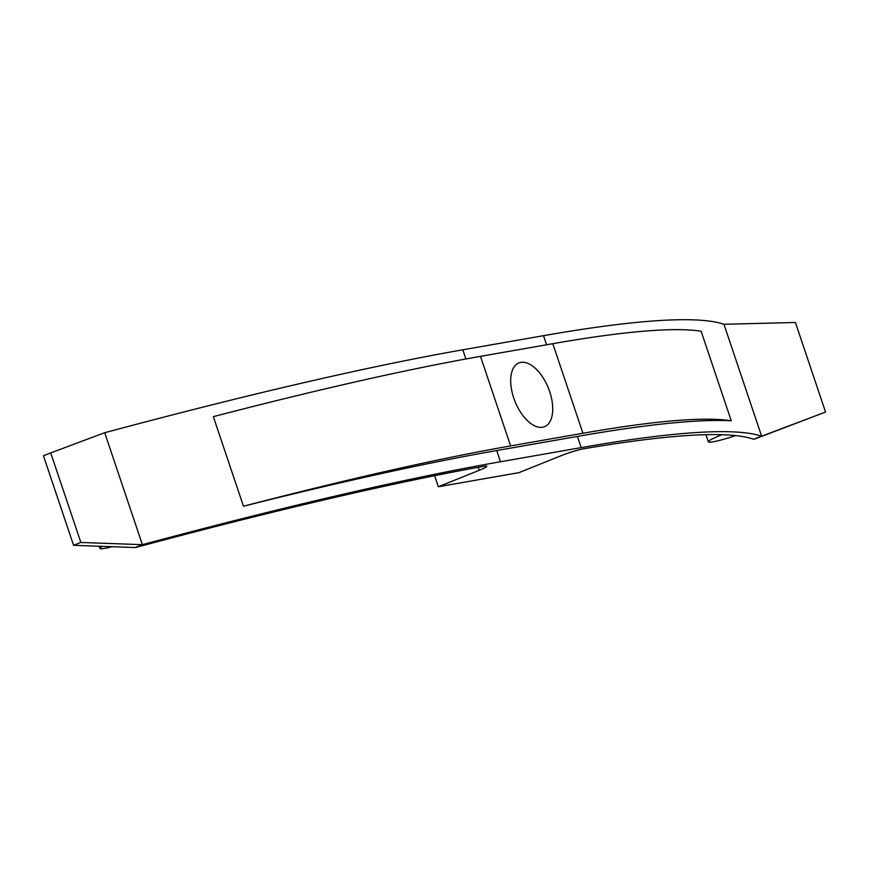 <?xml version="1.0" encoding="UTF-8"?>
<svg xmlns="http://www.w3.org/2000/svg" width="869" height="869" viewBox="0 0 869 869"><rect width="100%" height="100%" fill="white"/><g stroke="black" fill="none" stroke-linecap="round" stroke-linejoin="round"><path stroke-width="1.3" d="M50.717 452.901L43.45 455.769L73.583 545.33L135.108 547.535L142.386 544.667L104.704 432.719L50.717 452.901L80.86 542.452L142.386 544.667A1233.828 116.109 161.4 0 1 500.479 461.754L581.209 447.611A1233.828 116.109 -18.6 0 1 761.635 436.216L723.953 324.267L795.417 322.486L825.55 412.036L753.608 439.236A1224.921 115.273 -18.6 0 0 583.512 448.828A17.793 1.673 161.4 0 0 559.994 456.149L519.054 472.627L438.334 486.759L479.264 470.292L478.265 467.305M479.264 470.292A17.793 1.673 -18.6 0 0 486.814 466.24A17.793 1.673 -18.6 0 0 483.881 466.284A1224.921 115.273 161.4 0 0 136.172 547.372L135.108 547.535M438.334 486.759L434.609 475.701M243.472 506.214L213.329 416.653A1085.522 102.151 161.4 0 1 480.492 356.355L552.803 343.689A1085.522 102.151 -18.6 0 1 701.12 331.23L731.253 420.781A1233.828 116.109 -18.6 0 0 577.44 436.423L496.71 450.555A1233.828 116.109 161.4 0 0 243.472 506.214A1085.522 102.151 161.4 0 1 510.624 445.916L582.936 433.251A1085.522 102.151 -18.6 0 1 731.253 420.781M723.953 324.267A1233.828 116.109 -18.6 0 0 543.527 335.673L462.808 349.805A1233.828 116.109 161.4 0 0 104.704 432.719M73.583 545.33L80.86 542.452M513.731 397.948A34.358 17.967 68.1 0 0 544.494 426.69A34.358 17.967 68.1 0 0 548.382 388.095A34.358 17.967 68.1 0 0 518.847 362.949A34.358 17.967 68.1 0 0 513.731 397.948M102.281 546.351A88.975 8.375 -18.6 0 1 102.097 546.46A29.655 2.792 161.4 0 0 99.924 548.415A29.655 2.792 161.4 0 0 112.047 546.71M825.55 412.036L754.846 438.997M735.663 435.608A29.655 2.792 -18.6 0 1 708.354 441.865A29.655 2.792 -18.6 0 1 721.954 434.717M462.808 349.805L465.893 358.973M500.479 461.754L496.71 450.555M581.209 447.611L577.44 436.423M582.936 433.251L552.803 343.689M510.624 445.916L480.492 356.355M543.527 335.673L546.601 344.776M99.185 546.243L99.924 548.415M705.943 434.696L708.354 441.865"/></g></svg>
